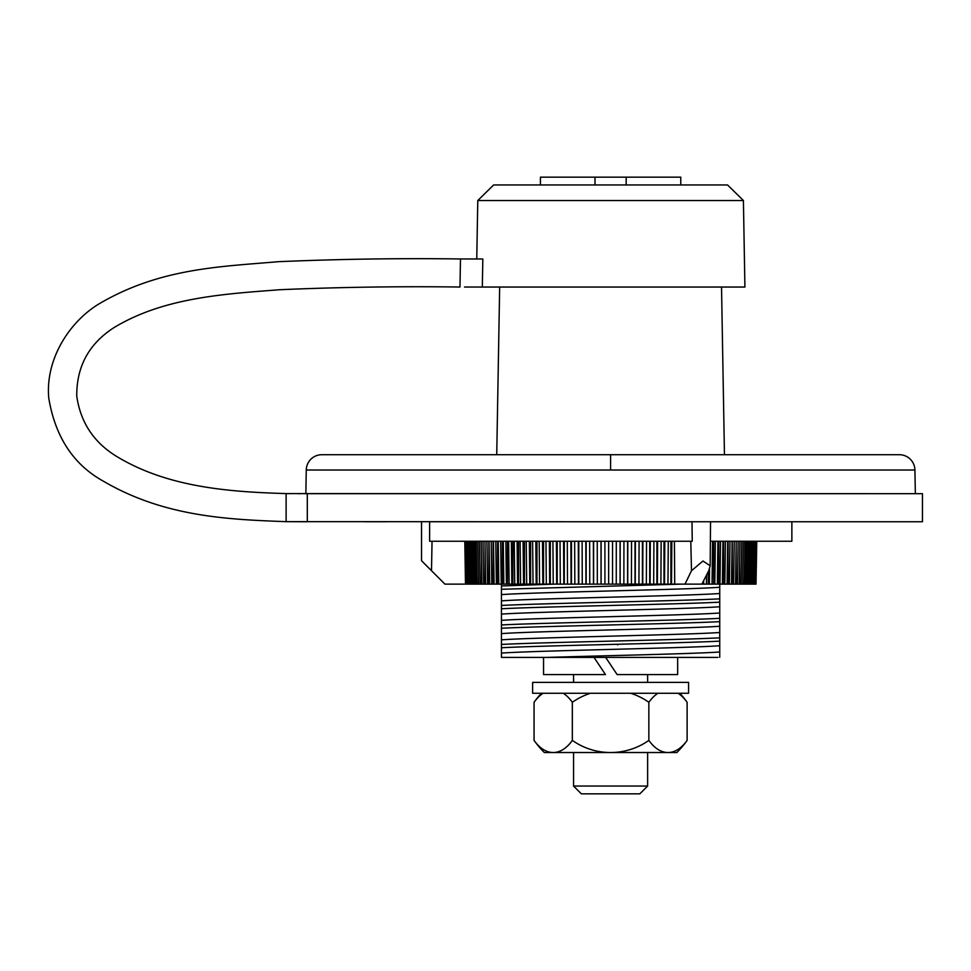 <?xml version="1.0" encoding="UTF-8"?>
<svg xmlns="http://www.w3.org/2000/svg" width="971" height="971" viewBox="0 0 971 971"><rect width="100%" height="100%" fill="white"/><g stroke="black" fill="none" stroke-linecap="round" stroke-linejoin="round"><path stroke-width="1.46" d="M610.601 454.707L321.862 454.707A15.597 15.597 90 0 0 306.266 470.025L305.853 493.681L915.337 493.681L914.925 470.025A15.597 15.597 -90 0 0 899.328 454.707L610.601 454.707L610.601 470.025L306.266 470.025M499.664 287.04L496.739 454.707L727.813 454.707L724.451 454.707L721.526 287.04M717.97 657.403L501.449 657.403L501.449 653.095C534.451 650.643 686.752 648.191 719.742 645.739L719.742 641.139C677.989 643.348 542.316 645.569 501.449 647.754L501.449 653.095M501.449 584.129L501.449 647.754M594.034 657.403L605.467 674.566L594.034 657.403L547.51 657.403C606.122 655.595 695.345 653.786 719.742 651.978L719.742 645.739M501.449 633.614C534.451 631.15 686.752 628.698 719.742 626.246L719.742 621.646C678.863 623.831 543.226 626.064 501.449 628.261M501.449 639.84C534.451 637.389 686.752 634.937 719.742 632.485L719.742 626.246M501.449 614.121C534.451 611.669 686.752 609.205 719.742 606.754L719.742 602.166C678.134 604.363 543.432 606.559 501.449 608.768M501.449 620.36C534.451 617.896 686.752 615.444 719.742 612.992L719.742 606.754M501.449 589.276L680.707 584.129M553.968 584.129L501.449 585.962M501.449 605.455C542.631 603.27 677.515 601.061 719.742 598.852L719.742 602.166M501.449 624.948C543.432 622.739 678.134 620.542 719.742 618.333L719.742 621.646M719.742 641.139L719.742 637.826C678.863 640.01 543.226 642.232 501.449 644.441M719.742 657.318L719.742 651.978M719.742 637.826L719.742 632.485M719.742 618.333L719.742 612.992M719.742 598.852L719.742 584.129M501.449 600.867C534.451 598.415 686.752 595.951 719.742 593.499M501.449 594.628C534.451 592.176 686.752 589.713 719.742 587.261M684.992 584.129L691.498 570.717L702.98 561.007L710.165 565.765L708.781 570.717L701.875 584.129L671.519 584.129L671.835 541.248M701.875 584.129L703.623 584.129L703.659 580.646M706.56 575.026L706.451 584.129L703.623 584.129M706.451 584.129L709.352 584.129L709.522 569.018M712.58 541.248L712.046 584.129L709.352 584.129M712.046 584.129L714.802 584.129L715.336 541.248M717.921 541.248L717.363 584.129L714.802 584.129M717.363 584.129L719.972 584.129L720.531 541.248M722.958 541.248L722.388 584.129L719.972 584.129M722.388 584.129L724.839 584.129L725.422 541.248M727.704 541.248L727.097 584.129L724.839 584.129M727.097 584.129L729.391 584.129L729.998 541.248M732.122 541.248L731.491 584.129L729.391 584.129M731.491 584.129L733.615 584.129L734.246 541.248M736.212 541.248L735.557 584.129L733.615 584.129M735.557 584.129L737.511 584.129L738.154 541.248M739.951 541.248L739.283 584.129L737.511 584.129M739.283 584.129L741.055 584.129L741.723 541.248M743.337 541.248L742.657 584.129L741.055 584.129M742.657 584.129L744.235 584.129L744.915 541.248M746.359 541.248L745.655 584.129L744.235 584.129M745.655 584.129L747.051 584.129L747.755 541.248M749.005 541.248L748.301 584.129L747.051 584.129M748.301 584.129L749.503 584.129L750.219 541.248M756.021 584.129L756.761 541.248L756.021 584.129L749.503 584.129M465.024 541.248L465.764 584.129L444.924 584.129L431.512 570.717C419.642 558.835 417.894 557.099 431.512 570.717L432.034 541.248M465.764 584.129L465.437 541.248M465.922 541.248L466.177 584.129M466.663 584.129L466.529 541.248M467.221 541.248L467.949 584.129L467.269 584.129M467.949 584.129L468.762 584.129L468.022 541.248M468.908 541.248L469.624 584.129L468.762 584.129M469.624 584.129L470.632 584.129L469.915 541.248M470.984 541.248L471.688 584.129L470.632 584.129M471.688 584.129L472.901 584.129L472.185 541.248M473.435 541.248L474.139 584.129L472.901 584.129M474.139 584.129L475.535 584.129L474.831 541.248M476.276 541.248L476.955 584.129L475.535 584.129M476.955 584.129L478.545 584.129L477.853 541.248M479.48 541.248L480.135 584.129L478.545 584.129M480.135 584.129L481.907 584.129L481.24 541.248M483.036 541.248L483.679 584.129L481.907 584.129M483.679 584.129L485.634 584.129L484.99 541.248M486.944 541.248L487.576 584.129L485.634 584.129M487.576 584.129L489.7 584.129L489.068 541.248M491.192 541.248L491.799 584.129L489.7 584.129M491.799 584.129L494.093 584.129L493.486 541.248M495.78 541.248L496.363 584.129L494.093 584.129M496.363 584.129L498.815 584.129L498.232 541.248M500.672 541.248L501.218 584.129L498.815 584.129M501.218 584.129L503.828 584.129L503.281 541.248M505.867 541.248L506.389 584.129L503.828 584.129M506.389 584.129L509.144 584.129L508.622 541.248M511.341 541.248L511.838 584.129L509.144 584.129M511.838 584.129L514.739 584.129L514.242 541.248M517.094 541.248L517.567 584.129L514.739 584.129M517.567 584.129L520.59 584.129L520.128 541.248M523.102 541.248L523.539 584.129L520.59 584.129M523.539 584.129L526.695 584.129L526.258 541.248M529.353 541.248L529.765 584.129L526.695 584.129M529.765 584.129L533.03 584.129L532.618 541.248M535.822 541.248L536.198 584.129L533.03 584.129M536.198 584.129L539.573 584.129L539.196 541.248M542.498 541.248L542.838 584.129L539.573 584.129M542.838 584.129L546.309 584.129L545.969 541.248M549.368 541.248L549.671 584.129L546.309 584.129M549.671 584.129L553.227 584.129L552.924 541.248M556.395 541.248L556.662 584.129L553.227 584.129M556.662 584.129L560.303 584.129L560.036 541.248M563.568 541.248L563.811 584.129L560.303 584.129M563.811 584.129L567.513 584.129L567.282 541.248M570.887 541.248L571.082 584.129L567.513 584.129M571.082 584.129L574.844 584.129L574.65 541.248M578.303 541.248L578.461 584.129L574.844 584.129M578.461 584.129L582.272 584.129L582.115 541.248M585.804 541.248L585.926 584.129L582.272 584.129M585.926 584.129L589.773 584.129L589.652 541.248M593.378 541.248L593.463 584.129L589.773 584.129M593.463 584.129L597.335 584.129L597.25 541.248M601 541.248L601.037 584.129L597.335 584.129M601.037 584.129L604.933 584.129L604.897 541.248M616.294 541.248L616.257 584.129L608.647 584.129L608.647 541.248L608.647 584.129L604.933 584.129M616.257 584.129L620.068 584.129L620.068 541.248M623.94 541.248L623.855 584.129L620.068 584.129M623.855 584.129L627.569 584.129L627.569 541.248M631.538 541.248L631.417 584.129L627.569 584.129M631.417 584.129L635.022 584.129L635.022 541.248M639.076 541.248L638.93 584.129L635.022 584.129M638.93 584.129L642.414 584.129L642.414 541.248M646.54 541.248L646.346 584.129L642.414 584.129M646.346 584.129L649.708 584.129L649.708 541.248M653.908 541.248L653.677 584.129L649.708 584.129M653.677 584.129L657.391 584.129L657.622 541.248M661.154 541.248L660.887 584.129L657.391 584.129M660.887 584.129L664.528 584.129L664.795 541.248M668.266 541.248L667.963 584.129L664.528 584.129M667.963 584.129L671.519 584.129M429.631 521.755L429.619 541.248L429.631 521.755L710.153 521.755M429.619 541.248L692.238 541.248L691.995 521.755L922.45 521.755L922.45 493.681L286.117 493.584C229.047 491.921 168.857 487.321 118.596 457.584C94.551 443.601 80.605 423.101 76.758 396.083C76.515 366.407 89.053 343.503 114.384 327.373C164.002 297.539 223.718 294.007 280.036 289.71C339.996 287.125 399.967 286.239 459.975 287.028L460.485 258.966C400.525 258.152 339.838 259.063 278.422 261.685C220.223 266.746 159.766 268.045 99.006 303.899C69.936 321.389 45.212 358.712 48.756 398.049C55.238 437.011 73.529 464.781 103.642 481.349C163.953 516.487 226.413 519.473 286.117 521.658L610.601 521.755M791.863 521.755L791.863 541.248L710.371 541.248M755.923 584.129L756.664 541.248M756.458 541.248L755.717 584.129M755.426 584.129L756.166 541.248M755.766 541.248L755.013 584.129M754.528 584.129L755.268 541.248M754.661 541.248L753.921 584.129M753.241 584.129L753.982 541.248M753.168 541.248L752.428 584.129M751.566 584.129L752.294 541.248M751.275 541.248L750.559 584.129M650.121 584.129L650.315 541.248M642.741 584.129L642.887 541.248M635.265 584.129L635.386 541.248M627.739 584.129L627.812 541.248M612.543 584.129L612.543 541.248L612.543 584.129M620.153 584.129L620.19 541.248M465.485 584.129L464.793 541.248M674.408 541.248L674.711 584.129M601.122 584.129L601.122 541.248M593.621 584.129L593.621 541.248M586.168 584.129L586.168 541.248M578.789 584.129L578.789 541.248M571.482 584.129L571.482 541.248M564.297 584.129L564.297 541.248M557.233 584.129L557.233 541.248M550.314 584.129L550.314 541.248M543.554 584.129L543.554 541.248M536.987 584.129L536.987 541.248M530.615 584.129L530.615 541.248M524.474 584.129L524.474 541.248M518.563 584.129L518.563 541.248M512.894 584.129L512.894 541.248M507.505 584.129L507.505 541.248M502.395 584.129L502.395 541.248M497.589 584.129L497.589 541.248M493.074 584.129L493.074 541.248M488.899 584.129L488.899 541.248M485.051 584.129L485.051 545.556M481.543 584.129L481.543 560.704M478.4 584.129L478.4 575.063M742.791 584.129L742.791 575.063M739.647 584.129L739.647 560.704M736.139 584.129L736.139 545.556M732.292 584.129L732.292 541.248M728.116 584.129L728.116 541.248M723.613 584.129L723.613 541.248M718.795 584.129L718.795 541.248M713.685 584.129L713.685 541.248M708.296 584.129L708.296 571.652M702.64 584.129L702.64 582.649M663.97 584.129L663.97 541.248M670.888 584.129L670.888 541.248M656.894 584.129L656.894 541.248M617.119 674.566L605.686 657.403L617.119 674.566L677.649 674.566L677.649 657.403M605.467 674.566L543.554 674.566L543.554 657.403M647.633 674.566L647.633 682.358M647.633 752.525L647.633 786.049L573.558 786.049L573.558 752.525L571.616 752.525L647.633 752.525M573.558 674.566L573.558 682.358M573.558 786.049L581.362 793.841L639.828 793.841L647.633 786.049M553.203 752.525L544.33 752.525A93.799 93.799 0 0 1 534.074 740.388A66.392 33.196 -90 0 0 553.203 752.525A66.392 33.196 -90 0 0 572.332 740.388A66.392 66.392 0 0 0 610.601 752.525L553.203 752.525M687.116 740.388A93.799 93.799 0 0 1 676.86 752.525L610.601 752.525A66.392 66.392 0 0 0 648.859 740.388A66.392 33.196 90 0 0 667.987 752.525A66.392 33.196 90 0 0 687.116 740.388L687.116 702.288A66.392 33.196 90 0 0 678.037 693.27M543.153 693.27A66.392 33.196 -90 0 0 534.074 702.288L534.074 740.388M657.937 693.27A66.392 33.196 90 0 0 648.859 702.288L648.859 740.388M590.489 693.27A66.392 66.392 0 0 0 572.332 702.288L572.332 740.388M648.859 702.288A66.392 66.392 0 0 0 630.701 693.27M572.332 702.288A66.392 33.196 -90 0 0 563.253 693.27M688.56 682.358L532.63 682.358L532.63 693.27L688.56 693.27L688.56 682.358M302.187 521.755L306.545 521.755L302.187 521.755M364.817 521.755L386.337 521.755M307.309 493.681L307.309 521.755L286.117 521.658L286.117 493.584L291.142 493.644M476.761 258.978L477.781 200.536L743.41 200.536L744.915 287.04L482.32 287.04L482.83 258.978L460.485 258.966L482.83 258.978L476.761 258.978L482.83 258.978L482.32 287.04L464.526 287.028M305.076 493.681L303.996 493.693M300.876 493.693L297.891 493.681M477.781 200.536L493.644 184.951L727.546 184.951L743.41 200.536M540.434 184.951L540.434 177.159L680.768 177.159L680.768 184.951M626.186 184.951L626.186 177.159M595.005 184.951L595.005 177.159M323.355 470.025L327.664 470.025M422.64 470.025L460.885 470.025M727.546 470.025L760.305 470.025M798.563 470.025L811.622 470.025M889.351 470.025L893.526 470.025M899.923 470.025L901.052 470.025M914.925 470.025L610.601 470.025M691.498 570.717L690.794 541.248M617.69 644.271L617.677 644.938M710.165 565.765L710.541 521.755M421.535 521.755L421.535 560.728M541.345 693.27A93.799 93.799 0 0 0 534.074 702.288M687.116 702.288A93.799 93.799 0 0 0 679.846 693.27"/></g></svg>
